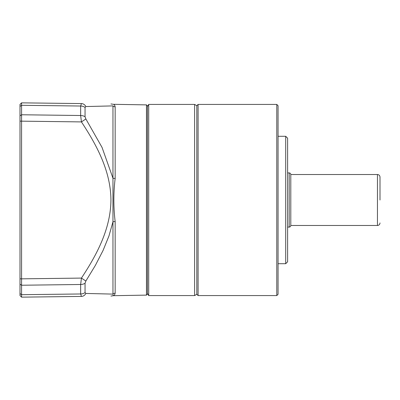 <?xml version="1.0" encoding="UTF-8"?>
<svg xmlns="http://www.w3.org/2000/svg" width="400" height="400" viewBox="0 0 400 400"><rect width="100%" height="100%" fill="white"/><g stroke="black" fill="none" stroke-linecap="round" stroke-linejoin="round"><path stroke-width="0.6" d="M276.78 104.425L278.055 105.7L278.055 294.3L276.78 295.575L276.78 104.425L198.09 104.425L198.09 295.575L196.815 294.3L196.815 105.7L196.815 294.3L194.605 295.575L194.605 104.425L148.71 104.425L148.71 295.575L194.605 295.575M147.435 106.63L148.71 104.425M147.435 293.37L148.71 295.575M285.7 136.285L285.7 263.715L287.61 261.805L287.61 138.195L285.7 136.285L278.055 136.285M289.205 227.08L287.61 227.08L287.61 257.345L287.61 142.655L287.61 172.92L289.205 172.92L289.205 227.08A1.595 1.595 0 0 0 290.795 225.485L377.45 225.485L377.45 174.515C378.995 174.67 379.845 175.52 380 177.06M380 200L380 177.06L380 200M289.205 172.92A1.595 1.595 0 0 1 290.795 174.515L377.45 174.515M290.795 174.515L290.795 225.485M146.48 104.885L147.435 105.86L147.435 294.14L146.48 295.115L146.48 104.885L113.43 104.31C114.17 104.32 114.75 105.155 115.16 106.805C114.75 105.155 114.17 104.32 113.43 104.31L110.94 103.945M146.48 295.115L113.43 295.69C114.17 295.68 114.75 294.845 115.16 293.195A3.185 3.105 0 0 0 112.965 294.105L85.86 293.45L85.05 292.59L85.05 283.245L85.86 281.045L95.39 265.355L103.08 250.425L108.94 236.01L112.965 221.785A3.185 0.72 180 0 1 115.16 221.57C113.425 207.23 113.425 192.85 115.16 178.43A3.185 0.72 0 0 1 112.965 178.215L102.04 147.405L85.86 118.955L85.05 116.755L85.05 107.41L85.86 106.55L112.965 105.895A3.185 3.105 180 0 0 115.16 106.805L115.16 178.43M113.435 295.69L110.94 296.055M113.165 294.84L113.095 295.33M112.965 294.105C112.845 296.39 112.845 296.39 112.965 294.105L112.965 105.895C112.845 103.61 112.845 103.61 112.965 105.895C112.845 103.61 112.845 103.61 112.965 105.895M21.575 297.15L21.575 278.84L20 278.84L20 295.575L21.575 297.15L81.43 296.42A6.37 5.315 -90.7 0 0 85.86 293.45M81.43 296.42L80.655 293.975A6.37 4.74 0 0 0 85.05 292.59M20 293.525L21.58 294.695L80.655 293.975L80.655 284.49L81.43 278.09L85.86 281.045M20 278.84L20 121.16L21.575 121.16L21.575 278.84L81.43 278.09C97.235 254.175 110.785 228.325 110.94 199.735C110.62 171.28 97.135 145.705 81.43 121.91L85.86 118.955M20 121.16L20 115.815L21.58 114.765L21.575 121.16L81.43 121.91L80.655 115.51A6.37 4.26 -0 0 1 85.05 116.755M20 115.815L20 106.475L21.58 105.305L21.58 114.765L80.655 115.51L80.655 106.025L81.43 103.58A6.37 5.315 90.7 0 1 85.86 106.55M21.58 294.695L21.58 295.745M85.05 107.41A6.37 4.74 0 0 0 80.655 106.025L21.58 105.305L21.575 102.85L81.43 103.58M20 106.475L20 104.425L21.575 103.01M115.16 221.57L115.16 293.195M20 284.185L21.58 285.235L80.655 284.49A6.37 4.26 0 0 0 85.05 283.245M21.575 102.85L20 104.425M198.09 104.425L196.815 105.7L194.605 104.425M276.78 295.575L198.09 295.575M285.7 263.715L278.055 263.715M377.45 225.485C378.995 225.33 379.845 224.48 380 222.94"/></g></svg>
